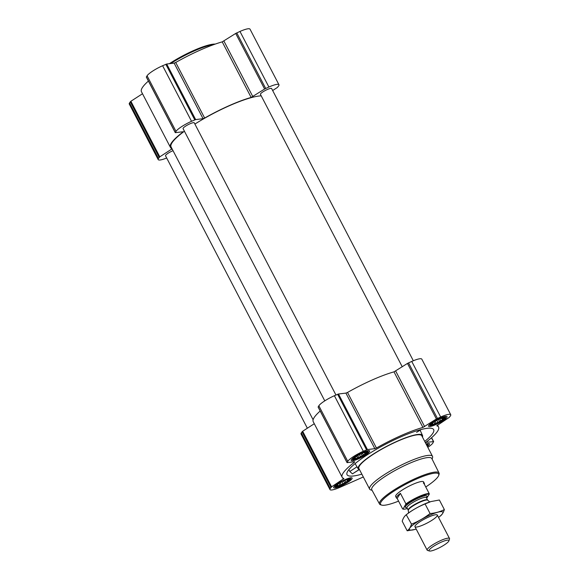 <?xml version="1.0" encoding="UTF-8"?>
<svg xmlns="http://www.w3.org/2000/svg" width="580" height="580" viewBox="0 0 580 580"><rect width="100%" height="100%" fill="white"/><g stroke="black" fill="none" stroke-linecap="round" stroke-linejoin="round"><path stroke-width="0.87" d="M366.299 451.979L365.958 452.219L366.676 452.733L365.298 453.248L365.11 454.22L363.254 454.792L362.268 456.061L360.376 456.431L358.911 457.758L357.439 457.729L355.946 458.86L355.236 458.345L354.155 459.077L354.025 458.338M367.082 452.777A7.641 1.443 -27.5 0 1 358.875 458.077A7.641 1.443 -27.5 0 1 353.829 458.62A7.641 1.443 -27.5 0 1 359.774 454.437A7.641 1.443 -27.5 0 1 366.611 451.965A7.641 1.443 -27.5 0 1 367.082 452.777M443.664 417.701L443.323 417.934L444.034 418.455L442.656 418.963L442.475 419.935L440.611 420.507L439.633 421.776L437.74 422.146L436.276 423.473L434.804 423.451L433.311 424.575L432.593 424.06L431.52 424.792L431.389 424.06M444.447 418.492A7.641 1.443 -27.5 0 1 436.24 423.799A7.641 1.443 -27.5 0 1 431.194 424.335A7.641 1.443 -27.5 0 1 437.139 420.159A7.641 1.443 -27.5 0 1 443.976 417.687A7.641 1.443 -27.5 0 1 444.447 418.492M426.496 444.824A7.641 1.443 -27.5 0 1 426.909 445.621M348.754 479.123L348.413 479.355L349.131 479.87L347.754 480.385L347.565 481.357L345.709 481.929L344.723 483.198L342.831 483.568L341.366 484.894L339.894 484.865L338.401 485.997L337.69 485.482L336.61 486.214L336.48 485.482M349.537 479.914A7.641 1.443 -27.5 0 1 341.33 485.213A7.641 1.443 -27.5 0 1 336.284 485.757A7.641 1.443 -27.5 0 1 342.229 481.574A7.641 1.443 -27.5 0 1 349.066 479.109A7.641 1.443 -27.5 0 1 349.537 479.914M424.727 441.416A48.836 9.236 152.5 0 0 433.623 429.519A48.836 9.236 152.5 0 0 392.849 440.561A48.836 9.236 152.5 0 0 347.906 470.96A48.836 9.236 152.5 0 0 347 474.614A48.836 9.236 152.5 0 0 361.848 474.15M348.899 469.597L349.805 471.467L352.459 473.867L359.18 469.655M422.45 437.045A36.228 6.851 152.5 0 0 422.523 435.478A36.228 6.851 152.5 0 0 392.529 443.396A36.228 6.851 152.5 0 0 358.861 466.102A36.228 6.851 152.5 0 0 358.251 468.937A36.228 6.851 152.5 0 0 359.571 469.778M420.87 429.591L416.599 432.354L421.232 429.497M370.91 452.545L371.606 452.117M142.513 93.743L130.877 101.268L129.528 102.921A14.572 2.755 152.5 0 0 129.268 104.037L158.195 159.601A14.572 2.755 152.5 0 0 166.678 157.992M148.407 81.055A54.346 10.273 152.5 0 0 141.44 91.691L170.368 147.262A54.346 10.273 152.5 0 0 171.876 148.444M272.651 90.531L277.341 87.493L278.697 85.84A14.572 2.755 152.5 0 0 278.951 84.731A14.572 2.755 152.5 0 0 268.902 87.014L264.618 89.016L251.147 97.44A54.346 10.273 152.5 0 0 204.653 118.044L203.065 118.69L174.138 63.126L166.714 64.01L162.61 65.728A14.572 2.755 152.5 0 0 147.073 75.784L146.428 77.082M174.138 63.126L175.725 62.473A54.346 10.273 152.5 0 1 222.22 41.869L235.69 33.444L239.975 31.443A14.572 2.755 152.5 0 1 250.024 29.159L278.951 84.731M426.053 443.976A10.396 1.965 -27.5 0 1 429.483 443.772A10.396 1.965 -27.5 0 1 429.301 444.57A10.396 1.965 -27.5 0 1 427.351 446.47M446.846 417.433A10.396 1.965 -27.5 0 1 437.226 423.929A10.396 1.965 -27.5 0 1 428.584 426.242A10.396 1.965 -27.5 0 1 436.899 419.695A10.396 1.965 -27.5 0 1 447.028 416.636A10.396 1.965 -27.5 0 1 446.846 417.433M369.482 451.718A10.396 1.965 -27.5 0 1 359.868 458.207A10.396 1.965 -27.5 0 1 351.219 460.52A10.396 1.965 -27.5 0 1 359.535 453.98A10.396 1.965 -27.5 0 1 369.663 450.921A10.396 1.965 -27.5 0 1 369.482 451.718M351.937 478.855A10.396 1.965 -27.5 0 1 342.323 485.351A10.396 1.965 -27.5 0 1 333.674 487.657A10.396 1.965 -27.5 0 1 341.99 481.117A10.396 1.965 -27.5 0 1 352.118 478.058A10.396 1.965 -27.5 0 1 351.937 478.855M427.808 447.339A14.572 2.755 152.5 0 0 432.926 442.961L433.477 441.67L425.93 442.315M363.319 476.977L340.025 487.301A14.572 2.755 152.5 0 1 329.976 489.585A14.572 2.755 152.5 0 1 330.23 488.469L331.586 486.823L343.954 478.529A54.346 10.273 152.5 0 1 342.149 477.246A54.346 10.273 152.5 0 1 354.503 462.216L354.648 461.738L347.224 462.63L347.775 461.332A14.572 2.755 152.5 0 1 363.319 451.276L367.423 449.558L374.839 448.673L376.435 448.021A54.346 10.273 152.5 0 1 422.929 427.424L436.392 418.992L440.677 416.998A14.572 2.755 152.5 0 1 450.733 414.707A14.572 2.755 152.5 0 1 450.471 415.824L449.123 417.477L436.747 425.771A54.346 10.273 152.5 0 1 438.56 427.054A54.346 10.273 152.5 0 1 426.206 442.076L426.053 442.554M450.733 414.707L421.805 359.143A14.572 2.755 152.5 0 0 411.749 361.427L407.464 363.428L394.001 371.852A54.346 10.273 152.5 0 0 347.507 392.457L345.912 393.102L338.495 393.994L334.392 395.712A14.572 2.755 152.5 0 0 318.848 405.768L318.202 407.066M320.182 411.039A54.346 10.273 152.5 0 0 313.222 421.674L342.149 477.246M314.287 423.726L302.659 431.252L301.303 432.905A14.572 2.755 152.5 0 0 301.049 434.021L329.976 489.585M173.028 150.669A6.3 1.189 152.5 0 0 165.641 155.302A6.3 1.189 152.5 0 0 165.532 155.788L307.349 428.214M335.95 395.016L194.256 122.829A6.3 1.189 152.5 0 0 189.015 124.229A6.3 1.189 152.5 0 0 183.186 128.166A6.3 1.189 152.5 0 0 183.077 128.651L324.778 400.86M413.322 360.753L271.621 88.544A6.3 1.189 152.5 0 0 266.38 89.944A6.3 1.189 152.5 0 0 260.55 93.88A6.3 1.189 152.5 0 0 260.442 94.366L402.259 366.799M184.411 131.21A53.556 10.128 152.5 0 0 172.021 142.796A53.556 10.128 152.5 0 0 171.064 146.899L313.113 419.768M261.217 95.859A53.556 10.128 152.5 0 0 194.902 124.069M203.065 118.69L195.641 119.581L191.538 121.3A14.572 2.755 152.5 0 0 176.001 131.356L175.45 132.646L182.874 131.762L182.722 132.233A54.346 10.273 152.5 0 0 170.368 147.262M158.195 159.601A14.572 2.755 152.5 0 1 158.456 158.492L159.804 156.839L172.079 148.843M372.077 490.31L370.808 489.933A35.445 6.699 -27.5 0 1 369.627 489.092L358.911 468.517A35.445 6.699 -27.5 0 1 387.259 446.201A35.445 6.699 -27.5 0 1 421.79 435.783L432.506 456.366A35.445 6.699 -27.5 0 1 432.513 457.816L432.093 459.07M349.805 471.467L356.997 466.813M352.459 473.867L359.049 469.597M398.576 501.127A32.763 6.199 -27.5 0 1 381.669 505.1A32.763 6.199 -27.5 0 1 406.776 483.698A32.763 6.199 -27.5 0 1 438.705 475.404A32.763 6.199 -27.5 0 1 438.117 476.572A32.763 6.199 -27.5 0 1 425.756 486.975M407.363 508.529A15.305 2.893 -27.5 0 1 403.071 509.11A15.305 2.893 -27.5 0 1 403.035 509.102L405.935 503.918L400.417 493.334A15.754 2.98 152.5 0 0 396.452 497.981L395.661 496.465A15.754 2.98 -27.5 0 1 408.262 486.555A15.754 2.98 -27.5 0 1 423.61 481.922A15.754 2.98 -27.5 0 1 423.327 483.125M381.669 505.1L380.639 504.796A33.553 6.344 -27.5 0 1 379.53 504.02A33.553 6.344 -27.5 0 1 406.348 482.879A33.553 6.344 -27.5 0 1 439.053 473.034A33.553 6.344 -27.5 0 1 439.046 474.389L438.705 475.404M379.53 504.02L371.787 489.774A33.843 6.402 -27.5 0 1 398.837 468.451A33.843 6.402 -27.5 0 1 431.817 458.519L439.053 473.034M369.627 489.092A35.445 6.699 -27.5 0 1 397.974 466.784A35.445 6.699 -27.5 0 1 432.506 456.366M350.4 479.537A8.635 1.631 -27.5 0 1 342.845 484.713A8.635 1.631 -27.5 0 1 335.37 486.983A8.635 1.631 -27.5 0 1 342.142 481.414A8.635 1.631 -27.5 0 1 350.595 479.058A8.635 1.631 -27.5 0 1 350.4 479.537M426.3 444.439A8.635 1.631 -27.5 0 1 427.953 444.773A8.635 1.631 -27.5 0 1 427.764 445.251A8.635 1.631 -27.5 0 1 427.112 446.005M445.31 418.115A8.635 1.631 -27.5 0 1 437.755 423.298A8.635 1.631 -27.5 0 1 430.28 425.56A8.635 1.631 -27.5 0 1 437.052 419.992A8.635 1.631 -27.5 0 1 445.498 417.636A8.635 1.631 -27.5 0 1 445.31 418.115M367.945 452.393A8.635 1.631 -27.5 0 1 360.39 457.576A8.635 1.631 -27.5 0 1 352.915 459.846A8.635 1.631 -27.5 0 1 359.687 454.271A8.635 1.631 -27.5 0 1 368.14 451.922A8.635 1.631 -27.5 0 1 367.945 452.393M347.754 480.385L347.26 479.442M337.69 485.482L337.292 484.728M338.401 485.997L337.603 484.474M339.894 484.865L339.126 483.387M341.366 484.894L340.228 482.698M342.831 483.568L341.888 481.755M344.723 483.198L343.541 480.929M345.709 481.929L344.875 480.327M347.565 481.357L346.666 479.638M442.656 418.963L442.17 418.028M432.593 424.06L432.201 423.306M433.311 424.575L432.513 423.052M434.804 423.451L434.036 421.964M436.276 423.473L435.13 421.276M437.74 422.146L436.798 420.333M439.633 421.776L438.451 419.507M440.611 420.507L439.778 418.905M442.475 419.935L441.576 418.216M365.298 453.248L364.805 452.306M355.236 458.345L354.837 457.584M355.946 458.86L355.149 457.337M357.439 457.729L356.671 456.25M358.911 457.758L357.773 455.561M360.376 456.431L359.433 454.618M362.268 456.061L361.086 453.785M363.254 454.792L362.42 453.19M365.11 454.22L364.211 452.501M170.737 63.532A35.445 6.699 -27.5 0 1 214.158 44.464M169.382 63.691A34.655 6.554 -27.5 0 1 215.202 44.102M405.964 504.578A15.305 2.893 -27.5 0 1 419.151 497.016A15.305 2.893 -27.5 0 1 429.236 494.262L426.677 498.22M405.935 503.918A15.754 2.98 -27.5 0 1 429.207 493.602L429.236 494.262M402.658 508.979L397.148 498.394L400.417 493.334M396.452 497.981A15.754 2.98 152.5 0 0 397.148 498.394M429.207 493.602L423.697 483.017A15.754 2.98 152.5 0 1 424.393 483.43L423.61 481.922M424.335 484.242A15.754 2.98 152.5 0 0 424.393 483.43M448.688 541.292A11.151 2.11 -27.5 0 1 439.336 547.781A11.151 2.11 -27.5 0 1 429.476 551A11.151 2.11 -27.5 0 1 438.016 543.714A11.151 2.11 -27.5 0 1 448.891 540.893A11.151 2.11 -27.5 0 1 448.688 541.292M429.476 551L427.576 550.442A12.6 2.385 -27.5 0 1 427.155 550.144A12.6 2.385 -27.5 0 1 437.233 542.213A12.6 2.385 -27.5 0 1 449.514 538.508A12.6 2.385 -27.5 0 1 449.514 539.023L448.891 540.893M431.071 501.533A18.821 3.56 152.5 0 0 430.853 501.599A18.821 3.56 152.5 0 0 424.132 504.172A18.821 3.56 152.5 0 0 407.631 513.684A18.821 3.56 152.5 0 0 406.921 514.257M407.189 530.794L402.208 521.224C403.151 518.136 404.586 515.917 406.507 514.569C412.235 510.132 418.426 506.594 425.089 503.955L430.94 501.57L439.372 500.003L444.352 509.581C440.06 511.792 435.304 513.111 430.077 513.532C424.35 517.969 418.151 521.507 411.495 524.139C410.546 527.227 409.11 529.446 407.189 530.794L414.86 529.453M407.631 513.684L406.239 514.772L411.495 524.139M440.053 516.236C441.938 514.938 443.366 512.72 444.352 509.581M425.089 503.955L430.077 513.532M428.62 517.048A12.6 2.385 152.5 0 0 414.954 526.19A12.6 2.385 152.5 0 0 427.235 523A12.6 2.385 152.5 0 0 436.892 514.772A12.6 2.385 152.5 0 0 428.62 517.048M438.538 517.418A18.821 3.56 152.5 0 0 438.929 517.113A18.821 3.56 152.5 0 0 429.845 515.149A18.821 3.56 152.5 0 0 411.01 526.683A18.821 3.56 152.5 0 0 415.708 529.199A18.821 3.56 152.5 0 0 416.179 529.054M433.477 441.67L431.469 437.806M440.677 416.998L411.749 361.427M437.45 418.426L408.523 362.855M436.392 418.992L407.464 363.428M424.618 426.612L395.69 371.048M422.929 427.424L394.001 371.852M376.435 448.021L347.507 392.457M374.839 448.673L345.912 393.102M367.423 449.558L338.495 393.994M366.546 449.848L337.618 394.277M363.319 451.276L334.392 395.712M347.775 461.332L318.848 405.768M347.043 462.463L318.115 406.899M354.503 462.216L354.279 461.789M343.36 479.203L342.678 477.891M331.586 486.823L302.659 431.252M330.962 487.338L302.035 431.774M330.23 488.469L301.303 432.905M268.902 87.014L239.975 31.443M265.676 88.443L236.749 32.872M264.618 89.016L235.69 33.444M252.837 96.635L223.916 41.064M251.147 97.44L222.22 41.869M204.653 118.044L175.725 62.473M195.641 119.581L166.714 64.01M194.764 119.864L165.837 64.3M191.538 121.3L162.61 65.728M176.001 131.356L147.073 75.784M175.269 132.487L146.341 76.915M182.722 132.233L182.497 131.805M171.586 149.219L170.897 147.907M159.804 156.839L130.877 101.268M159.188 157.354L130.261 101.79M158.456 158.492L129.528 102.921M406.913 507.609A12.129 2.291 -27.5 0 1 414.381 500.011A12.129 2.291 -27.5 0 1 426.677 497.009A12.129 2.291 -27.5 0 1 426.278 497.524M427.764 500.214L427.612 500.011A10.947 2.073 -27.5 0 0 416.947 503.23A10.947 2.073 -27.5 0 0 408.189 510.125L408.262 510.364A11.02 2.081 -27.5 0 1 417.122 503.571A11.02 2.081 -27.5 0 1 427.764 500.214L429.708 501.968M408.189 510.125L406.964 507.761A10.947 2.073 -27.5 0 1 415.715 500.873A10.947 2.073 -27.5 0 1 426.387 497.654L427.612 500.011M422.523 435.478L420.123 430.215M358.251 468.937L355.098 463.601M433.688 441.713L431.592 437.69M438.56 427.054L437.487 425.002M347.021 462.586L318.094 407.015M175.24 132.602L146.312 77.038M350.595 479.058L350.661 477.797M335.37 486.983L334.298 486.315M427.953 444.773L428.025 443.512M445.498 417.636L445.571 416.375M430.28 425.56L429.207 424.893M368.14 451.922L368.206 450.66M352.915 459.846L351.842 459.179M449.514 538.508L437.313 515.069M427.155 550.144L414.961 526.705M408.262 510.364L408.588 512.966M438.929 517.113L440.322 516.033"/></g></svg>
